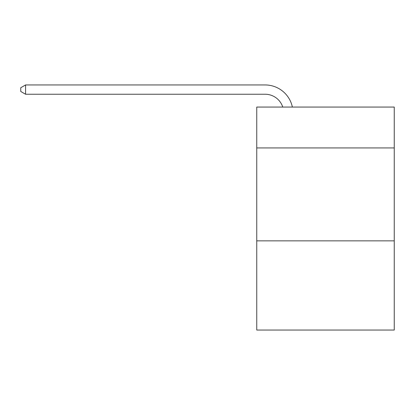<?xml version="1.0" encoding="UTF-8"?>
<svg xmlns="http://www.w3.org/2000/svg" width="415" height="415" viewBox="0 0 415 415"><rect width="100%" height="100%" fill="white"/><g stroke="black" fill="none" stroke-linecap="round" stroke-linejoin="round"><path stroke-width="0.62" d="M394.25 147.942L394.25 107.065L256.745 107.065L256.745 147.942L394.25 147.942L394.25 330.05L256.745 330.05L256.745 147.942M394.25 240.856L256.745 240.856M282.771 107.065A18.582 18.582 -46 0 0 265.102 94.241L25.58 94.241L25.58 84.951L265.102 84.951A27.872 27.872 134 0 1 292.378 107.065M25.58 94.241L20.75 91.456L20.75 87.736L25.58 84.951"/></g></svg>
